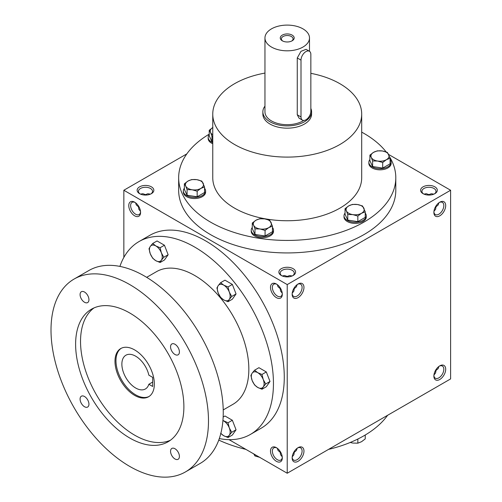 <?xml version="1.0" encoding="UTF-8"?>
<svg xmlns="http://www.w3.org/2000/svg" width="502" height="502" viewBox="0 0 502 502"><rect width="100%" height="100%" fill="white"/><g stroke="black" fill="none" stroke-linecap="round" stroke-linejoin="round"><path stroke-width="0.75" d="M140.51 211.361L138.853 209.259L138.464 206.811L138.847 206.592M138.464 206.811L136.312 204.96L135.546 202.77M140.554 211.838A7.034 4.06 60 0 1 139.117 214.555A7.034 4.06 60 0 1 132.082 210.495A7.034 4.06 60 0 1 132.082 202.375A7.034 4.06 60 0 1 135.157 202.488M145.498 195.071L145.498 194.632L147.814 193.747L150.456 194.13M145.498 194.632L142.813 193.697L140.535 194.13M281.321 275.491A8.352 4.819 0 0 0 293.13 275.491A8.352 4.819 0 0 0 293.13 268.67A8.352 4.819 0 0 0 281.321 268.67A8.352 4.819 0 0 0 281.321 275.491L281.321 275.491M292.628 275.761A7.034 4.06 0 0 0 294.26 273.157A7.034 4.06 0 0 0 287.226 269.097A7.034 4.06 0 0 0 280.191 273.157A7.034 4.06 0 0 0 281.829 275.761M282.243 293.187L280.587 291.091L280.191 288.644L280.574 288.424M292.214 293.187L293.871 291.091L294.26 288.644L293.877 288.424M423.054 193.659A8.352 4.819 0 0 0 434.864 193.659A8.352 4.819 0 0 0 434.864 186.844A8.352 4.819 0 0 0 423.054 186.844A8.352 4.819 0 0 0 423.054 193.659L423.054 193.659M434.362 193.929A7.034 4.06 0 0 0 435.993 191.325A7.034 4.06 0 0 0 428.959 187.265A7.034 4.06 0 0 0 421.925 191.325A7.034 4.06 0 0 0 423.562 193.929M433.948 211.361L435.598 209.259L435.993 206.811L435.611 206.592M435.611 370.25L435.993 370.47L435.598 372.917L433.948 375.019M293.877 452.082L294.26 452.302L293.871 454.749L292.214 456.845M280.574 452.082L280.191 452.302L280.587 454.749L282.243 456.845M428.959 195.071L428.959 194.632L431.274 193.747L433.916 194.13M428.959 194.632L426.28 193.697L424.002 194.13M287.226 276.903L287.226 276.458L289.541 275.573L292.189 275.962M287.226 276.458L284.546 275.523L282.268 275.962M229.031 439.645L287.226 473.242L450.614 378.916L450.614 190.252L388.655 154.478M287.226 473.242L287.226 284.584L123.843 190.252L123.843 257.451M123.843 190.252L186.832 153.882M139.587 193.659A8.352 4.819 0 0 0 151.403 193.659A8.352 4.819 0 0 0 151.403 186.844A8.352 4.819 0 0 0 139.587 186.844A8.352 4.819 0 0 0 139.587 193.659L139.587 193.659M389.665 156.982A108.57 62.681 180 0 1 395.802 177.752L395.802 190.252A108.57 62.681 180 0 1 287.226 252.933A108.57 62.681 180 0 1 178.656 190.252L178.656 177.752A108.57 62.681 180 0 1 209.221 134.147M287.226 284.584L450.614 190.252M433.879 212.415A8.352 4.819 120 0 0 439.783 215.822A8.352 4.819 120 0 0 445.694 205.594A8.352 4.819 120 0 0 439.783 202.187A8.352 4.819 120 0 0 433.879 212.415M445.694 369.252A8.352 4.819 -60 0 1 439.783 379.481A8.352 4.819 -60 0 1 433.879 376.073A8.352 4.819 -60 0 1 439.783 365.845A8.352 4.819 -60 0 1 445.694 369.252M292.151 294.241A8.352 4.819 120 0 0 298.056 297.648A8.352 4.819 120 0 0 303.961 287.42A8.352 4.819 120 0 0 298.056 284.013A8.352 4.819 120 0 0 292.151 294.241M303.961 451.078A8.352 4.819 -60 0 1 298.056 461.313A8.352 4.819 -60 0 1 292.151 457.899A8.352 4.819 -60 0 1 298.056 447.671A8.352 4.819 -60 0 1 303.961 451.078M134.668 202.187L134.668 202.187A8.352 4.819 60 0 1 140.573 212.415A8.352 4.819 60 0 1 134.668 215.822A8.352 4.819 60 0 1 128.763 205.594A8.352 4.819 60 0 1 134.668 202.187M276.401 284.013L276.401 284.013A8.352 4.819 60 0 1 282.306 294.241A8.352 4.819 60 0 1 276.401 297.648A8.352 4.819 60 0 1 270.496 287.42A8.352 4.819 60 0 1 276.401 284.013M276.401 461.313A8.352 4.819 -120 0 0 282.306 457.899A8.352 4.819 -120 0 0 276.401 447.671A8.352 4.819 -120 0 0 270.496 451.078A8.352 4.819 -120 0 0 276.401 461.313M387.619 415.279A108.57 62.681 180 0 1 328.565 449.378M245.892 449.378A108.57 62.681 180 0 1 218.778 440.072M310.851 73.33A74.472 42.996 180 0 1 339.885 83.702A74.472 42.996 180 0 1 361.697 114.105A74.472 42.996 180 0 1 287.226 157.101A74.472 42.996 180 0 1 212.76 114.105A74.472 42.996 180 0 1 264.956 73.079M361.697 114.105L361.697 177.752A74.472 42.996 180 0 1 287.226 220.742A74.472 42.996 180 0 1 212.76 177.752L212.76 114.105M311.585 111.833L311.585 114.105A24.36 14.062 180 0 1 287.226 128.167A24.36 14.062 180 0 1 262.866 114.105L262.866 111.833A24.36 14.062 0 0 0 270.001 121.779A24.36 14.062 0 0 0 296.55 124.822A24.36 14.062 0 0 0 311.585 111.833A24.36 14.062 0 0 0 310.851 108.401M361.697 132.133A108.57 62.681 180 0 1 364 133.425A108.57 62.681 180 0 1 386.176 151.949M395.802 177.752A108.57 62.681 180 0 1 287.226 240.433A108.57 62.681 180 0 1 178.656 177.752M297.567 447.979A7.034 4.06 -60 0 1 300.642 447.859A7.034 4.06 -60 0 1 302.097 451.078A7.034 4.06 -60 0 1 299.023 458.157A7.034 4.06 -60 0 1 293.607 460.045A7.034 4.06 -60 0 1 292.17 457.328M297.171 448.255L296.412 450.445L294.26 452.302M292.17 293.67A7.034 4.06 120 0 0 293.607 296.387A7.034 4.06 120 0 0 300.642 292.327A7.034 4.06 120 0 0 300.642 284.201A7.034 4.06 120 0 0 297.567 284.314M294.26 288.644L296.412 286.786L297.171 284.596M439.3 366.146A7.034 4.06 -60 0 1 442.369 366.033A7.034 4.06 -60 0 1 443.824 369.252A7.034 4.06 -60 0 1 440.756 376.331A7.034 4.06 -60 0 1 435.334 378.213A7.034 4.06 -60 0 1 433.904 375.502M438.905 366.429L438.146 368.619L435.993 370.47M433.904 211.838A7.034 4.06 120 0 0 435.334 214.555A7.034 4.06 120 0 0 442.369 210.495A7.034 4.06 120 0 0 442.369 202.375A7.034 4.06 120 0 0 439.3 202.488M435.993 206.811L438.146 204.96L438.905 202.77M276.884 447.979A7.034 4.06 -120 0 0 273.816 447.859A7.034 4.06 -120 0 0 272.737 453.501A7.034 4.06 -120 0 0 277.33 459.694A7.034 4.06 -120 0 0 280.85 460.045A7.034 4.06 -120 0 0 282.287 457.328M280.191 452.302L278.045 450.445L277.28 448.255M282.287 293.67A7.034 4.06 60 0 1 280.85 296.387A7.034 4.06 60 0 1 273.816 292.327A7.034 4.06 60 0 1 273.816 284.201A7.034 4.06 60 0 1 276.884 284.314M277.28 284.596L278.045 286.786L280.191 288.644M150.895 193.929A7.034 4.06 0 0 0 152.526 191.325A7.034 4.06 0 0 0 145.498 187.265A7.034 4.06 0 0 0 138.464 191.325A7.034 4.06 0 0 0 140.096 193.929M152.683 377.378L152.683 386.471L148.856 384.262A19.49 11.251 60 0 1 145.398 388.968A19.49 11.251 60 0 1 125.908 377.717A19.49 11.251 60 0 1 125.908 355.215A19.49 11.251 60 0 1 148.856 375.17L152.683 377.378M152.683 382.053L148.856 384.262M219.311 438.572A111.356 64.294 -120 0 0 250.385 434.437L261.209 428.181A111.356 64.294 -120 0 0 261.216 299.6A111.356 64.294 -120 0 0 149.86 235.312L139.029 241.562A111.356 64.294 -120 0 0 119.909 266.405M250.385 434.437A111.356 64.294 -120 0 0 250.385 305.85A111.356 64.294 -120 0 0 139.029 241.562M223.221 409.933L232.984 404.298A76.555 44.201 -120 0 0 232.984 315.896A76.555 44.201 -120 0 0 156.429 271.695L146.666 277.336M185.426 471.936L200.191 463.415A111.356 64.294 -120 0 0 200.191 334.834A111.356 64.294 -120 0 0 88.835 270.54L74.07 279.068A111.356 64.294 -120 0 0 57.002 368.299A111.356 64.294 -120 0 0 129.748 466.427A111.356 64.294 -120 0 0 185.426 471.936A111.356 64.294 -120 0 0 185.426 343.355A111.356 64.294 -120 0 0 74.07 279.068M129.748 438.014A76.555 44.201 -120 0 0 168.026 441.804A76.555 44.201 -120 0 0 168.026 353.402A76.555 44.201 -120 0 0 91.471 309.201A76.555 44.201 -120 0 0 79.736 370.551A76.555 44.201 -120 0 0 129.748 438.014M84.512 406.733A6.262 3.614 -120 0 0 87.643 407.047A6.262 3.614 -120 0 0 87.643 399.812A6.262 3.614 -120 0 0 81.38 396.197A6.262 3.614 -120 0 0 80.42 401.217A6.262 3.614 -120 0 0 84.512 406.733M84.512 302.26A6.262 3.614 -120 0 0 87.643 302.574A6.262 3.614 -120 0 0 87.643 295.339A6.262 3.614 -120 0 0 81.38 291.725A6.262 3.614 -120 0 0 80.42 296.745A6.262 3.614 -120 0 0 84.512 302.26M174.985 458.972A6.262 3.614 -120 0 0 178.116 459.28A6.262 3.614 -120 0 0 178.116 452.051A6.262 3.614 -120 0 0 171.853 448.43A6.262 3.614 -120 0 0 170.893 453.45A6.262 3.614 -120 0 0 174.985 458.972M174.985 354.5A6.262 3.614 -120 0 0 178.116 354.807A6.262 3.614 -120 0 0 178.116 347.579A6.262 3.614 -120 0 0 171.853 343.958A6.262 3.614 -120 0 0 170.893 348.978A6.262 3.614 -120 0 0 174.985 354.5M94.012 307.921A76.555 44.201 -120 0 0 85.346 369.949A76.555 44.201 -120 0 0 134.668 435.171A76.555 44.201 -120 0 0 170.41 440.248M134.668 395.394A27.836 16.07 -120 0 0 148.586 396.768A27.836 16.07 -120 0 0 148.586 364.628A27.836 16.07 -120 0 0 120.75 348.551A27.836 16.07 -120 0 0 116.483 370.859A27.836 16.07 -120 0 0 134.668 395.394M121.252 348.281A27.836 16.07 -120 0 0 117.6 370.74A27.836 16.07 -120 0 0 135.653 394.823A27.836 16.07 -120 0 0 149.069 396.473M261.962 389.238L257.702 387.437L254.577 384.971L252.161 380.541A9.049 5.221 -120 0 1 252.161 373.155L254.577 370.2L258.925 367.69L266.317 371.951L270.007 381.47L266.317 386.728L261.962 389.238L263.243 386.942A9.049 5.221 -120 0 0 263.243 379.556A9.049 5.221 -120 0 0 257.702 372.66A9.049 5.221 -120 0 0 252.161 373.155L250.887 375.452L252.161 380.541A9.049 5.221 -120 0 0 257.702 387.437A9.049 5.221 -120 0 0 263.243 386.942L265.658 383.986L263.243 379.556L261.962 374.467L266.317 371.951M265.658 383.986L270.007 381.47M254.577 370.2L257.702 372.66L261.962 374.467M228.008 301.721L223.741 299.92L220.623 297.454L218.201 293.024A9.049 5.221 -120 0 1 218.201 285.638L220.623 282.682L224.971 280.172L232.357 284.433L236.053 293.952L232.357 299.211L228.008 301.721L229.282 299.424A9.049 5.221 -120 0 0 229.282 292.038A9.049 5.221 -120 0 0 223.741 285.142A9.049 5.221 -120 0 0 218.201 285.638L216.927 287.935L218.201 293.024A9.049 5.221 -120 0 0 223.741 299.92A9.049 5.221 -120 0 0 229.282 299.424L231.704 296.469L229.282 292.038L228.008 286.943L232.357 284.433M231.704 296.469L236.053 293.952M220.623 282.682L223.741 285.142L228.008 286.943M160.094 262.508L155.833 260.707L152.708 258.248L150.293 253.817A9.049 5.221 -120 0 1 150.293 246.432L152.708 243.47L157.057 240.96L164.443 245.227L168.139 254.746L164.443 259.998L160.094 262.508L161.368 260.212A9.049 5.221 -120 0 0 161.368 252.826A9.049 5.221 -120 0 0 155.833 245.936A9.049 5.221 -120 0 0 150.293 246.432L149.012 248.728L150.293 253.817A9.049 5.221 -120 0 0 155.833 260.707A9.049 5.221 -120 0 0 161.368 260.212L163.79 257.256L161.368 252.826L160.094 247.737L164.443 245.227M163.79 257.256L168.139 254.746M152.708 243.47L155.833 245.936L160.094 247.737M223.145 417.049L224.971 415.995L232.357 420.262L236.053 429.781L232.357 435.033L228.008 437.549L229.282 435.253A9.049 5.221 -120 0 0 229.282 427.861A9.049 5.221 -120 0 0 223.741 420.971A9.049 5.221 -120 0 0 222.919 420.557M220.861 433.289A9.049 5.221 -120 0 0 223.741 435.742A9.049 5.221 -120 0 0 229.282 435.253L231.704 432.291L229.282 427.861L228.008 422.772L232.357 420.262M220.623 433.282L223.741 435.742L228.008 437.549M231.704 432.291L236.053 429.781M222.932 420.463L228.008 422.772M350.208 442.475L352.799 443.059L357.844 443.178L361.54 441.704L365.23 438.911L365.23 435.014M363.247 436.169A11.138 6.432 180 0 1 362.538 436.564M357.844 439.03L357.844 443.178M253.629 453.714L254.985 455.967L260.03 457.41M254.985 454.624L254.985 455.967M357.844 216.061L352.799 214.618L347.754 214.498L346.399 210.922A9.049 5.221 0 0 0 352.799 214.618A9.049 5.221 0 0 0 361.54 213.268A9.049 5.221 0 0 0 363.881 208.217A9.049 5.221 0 0 0 357.48 204.527A9.049 5.221 0 0 0 348.746 205.876A9.049 5.221 0 0 0 346.399 210.922L345.05 208.669L348.746 205.876L352.435 204.408L357.48 204.527L362.526 205.964L365.23 211.794L361.54 213.268L357.844 216.061L357.844 221.652L365.23 217.385L365.23 211.794M345.05 208.669L345.05 214.26L347.754 220.089L347.754 214.498M347.754 220.089L357.844 221.652M345.05 213.105A11.138 6.432 0 0 0 344.008 215.822L344.008 216.958A11.138 6.432 0 0 0 355.14 223.39A11.138 6.432 0 0 0 366.278 216.958L366.278 215.822A11.138 6.432 0 0 0 365.23 213.105M344.008 215.822A11.138 6.432 0 0 0 355.14 222.254A11.138 6.432 0 0 0 366.278 215.822M265.075 230.412L260.03 228.968L254.985 228.849L253.629 225.272A9.049 5.221 0 0 0 260.03 228.968A9.049 5.221 0 0 0 268.765 227.619A9.049 5.221 0 0 0 271.111 222.574A9.049 5.221 0 0 0 264.711 218.878A9.049 5.221 0 0 0 255.97 220.227A9.049 5.221 0 0 0 253.629 225.272L252.28 223.02L255.97 220.227L259.666 218.759L264.711 218.878L269.756 220.315L272.46 226.145L268.765 227.619L265.075 230.412L265.075 236.003L272.46 231.736L272.46 226.145M252.28 223.02L252.28 228.611L254.985 234.44L254.985 228.849M254.985 234.44L265.075 236.003M252.28 227.456A11.138 6.432 0 0 0 251.232 230.173L251.232 231.309A11.138 6.432 0 0 0 262.37 237.741A11.138 6.432 0 0 0 273.502 231.309L273.502 230.173A11.138 6.432 0 0 0 272.46 227.456M251.232 230.173A11.138 6.432 0 0 0 262.37 236.605A11.138 6.432 0 0 0 273.502 230.173M197.16 191.199L192.115 189.762L187.07 189.637L185.715 186.066A9.049 5.221 0 0 0 192.115 189.762A9.049 5.221 0 0 0 200.856 188.407A9.049 5.221 0 0 0 203.197 183.362A9.049 5.221 0 0 0 196.797 179.666A9.049 5.221 0 0 0 188.062 181.021A9.049 5.221 0 0 0 185.715 186.066L184.366 183.814L188.062 181.021L191.751 179.547L196.797 179.666L201.842 181.109L204.546 186.932L200.856 188.407L197.16 191.199L197.16 196.79L204.546 192.523L204.546 186.932M184.366 183.814L184.366 189.405L187.07 195.228L187.07 189.637M187.07 195.228L197.16 196.79M184.366 188.244A11.138 6.432 0 0 0 183.324 190.967L183.324 192.103A11.138 6.432 0 0 0 194.456 198.528A11.138 6.432 0 0 0 205.594 192.103L205.594 190.967A11.138 6.432 0 0 0 204.546 188.244M183.324 190.967A11.138 6.432 0 0 0 194.456 197.393A11.138 6.432 0 0 0 205.594 190.967M212.76 136.017L211.926 136.08L210.576 132.503A9.049 5.221 0 0 0 212.76 134.756M212.76 127.552A9.049 5.221 0 0 0 210.576 132.503L209.221 130.25L209.221 135.841L211.926 141.671L211.926 136.08M211.926 141.671L212.76 141.796M212.917 127.458L209.221 130.25M209.221 134.687A11.138 6.432 0 0 0 208.179 137.404L208.179 138.539A11.138 6.432 0 0 0 212.76 143.735M208.179 137.404A11.138 6.432 0 0 0 212.76 142.599M382.7 162.497L377.655 161.054L372.609 160.935L371.26 157.364A9.049 5.221 0 0 0 377.655 161.054A9.049 5.221 0 0 0 386.396 159.705A9.049 5.221 0 0 0 388.736 154.66A9.049 5.221 0 0 0 382.342 150.964A9.049 5.221 0 0 0 373.601 152.319A9.049 5.221 0 0 0 371.26 157.364L369.905 155.112L373.601 152.319L377.297 150.845L382.342 150.964L387.387 152.407L390.092 158.23L386.396 159.705L382.7 162.497L382.7 168.088L390.092 163.821L390.092 158.23M369.905 155.112L369.905 160.703L372.609 166.526L372.609 160.935M372.609 166.526L382.7 168.088M369.905 159.542A11.138 6.432 0 0 0 368.863 162.259L368.863 163.401A11.138 6.432 0 0 0 380.001 169.827A11.138 6.432 0 0 0 391.133 163.401L391.133 162.259A11.138 6.432 0 0 0 390.092 159.542M368.863 162.259A11.138 6.432 0 0 0 380.001 168.691A11.138 6.432 0 0 0 391.133 162.259M291.712 41.032A5.829 3.363 0 0 0 293.055 38.88A5.829 3.363 0 0 0 287.226 35.517A5.829 3.363 0 0 0 281.396 38.88A5.829 3.363 0 0 0 282.739 41.032M301.005 60.121L301.005 116.947A6.959 4.016 120 0 0 302.449 120.135A6.959 4.016 120 0 0 307.814 118.265A6.959 4.016 120 0 0 310.851 111.262L310.851 54.436A6.959 4.016 120 0 0 309.408 51.254A6.959 4.016 120 0 0 304.043 53.118A6.959 4.016 120 0 0 301.005 60.121L297.266 57.962L300.968 51.355L306.063 49.321L309.408 51.254M264.956 106.135A24.36 14.062 0 0 0 262.866 111.833M302.449 120.135L299.104 118.202L297.266 114.789L297.266 57.962M264.956 37.957A22.27 12.857 0 0 0 271.482 47.05A22.27 12.857 0 0 0 295.753 49.836A22.27 12.857 0 0 0 309.496 37.957A22.27 12.857 0 0 0 287.226 25.1A22.27 12.857 0 0 0 264.956 37.957L264.956 111.833A22.27 12.857 0 0 0 271.482 120.926A22.27 12.857 0 0 0 303.741 120.455M282.306 40.8A6.959 4.016 0 0 0 292.151 40.8A6.959 4.016 0 0 0 292.151 35.115A6.959 4.016 0 0 0 282.306 35.115A6.959 4.016 0 0 0 282.306 40.8L282.306 40.8M297.266 114.789L301.005 116.947M309.496 37.957L309.496 51.304"/></g></svg>
